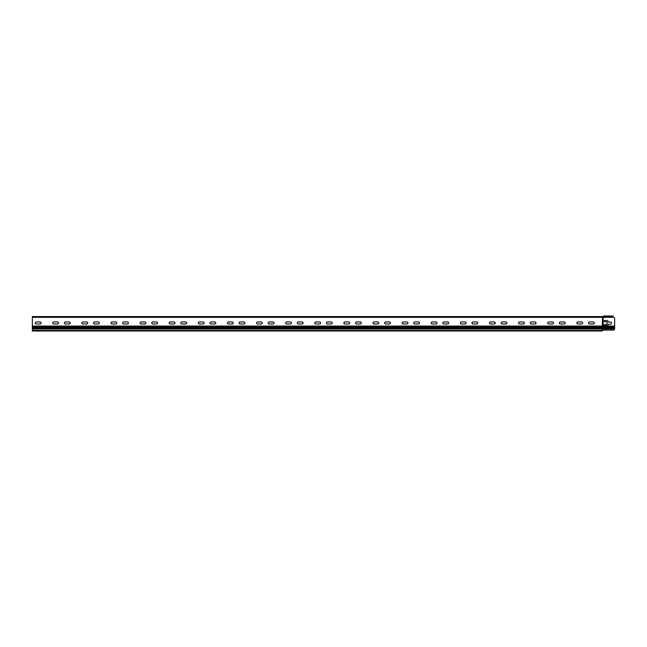 <?xml version="1.0" encoding="UTF-8"?>
<svg xmlns="http://www.w3.org/2000/svg" width="647" height="647" viewBox="0 0 647 647"><rect width="100%" height="100%" fill="white"/><g stroke="black" fill="none" stroke-linecap="round" stroke-linejoin="round"><path stroke-width="0.97" d="M613.194 330.124L603.15 330.124L603.15 317.313L613.194 317.313A1.456 1.456 0 0 1 614.65 318.769L614.618 328.959A1.456 1.456 0 0 1 613.194 330.124L602.276 330.124L602.276 330.997L32.35 330.997L32.35 326.048L602.276 326.048L602.567 316.585A0.768 0.768 0 0 0 603.093 316.375A1.351 1.351 0 0 1 604.023 316.003L613.194 316.003M607.08 321.963L604.751 321.672A0.582 0.582 0 0 1 604.169 321.09A0.582 0.582 0 0 1 604.751 320.508L606.789 320.508A1.456 1.456 0 0 1 608.245 321.963L610.574 322.109A1.019 1.019 0 0 1 611.593 323.128A1.019 1.019 0 0 1 610.574 324.147L608.245 324.293A1.456 1.456 0 0 1 606.789 325.748L604.751 325.748A0.582 0.582 0 0 1 604.169 325.166A0.582 0.582 0 0 1 604.751 324.584L607.08 324.293L607.08 321.963L607.08 324.293M613.194 317.313L32.35 317.313L32.35 326.048M614.65 328.49L614.618 328.959L602.713 328.959L602.713 326.048L602.276 326.775L32.35 326.775M608.245 324.293A1.456 1.456 0 0 1 606.789 325.748M604.751 325.748A0.582 0.582 0 0 1 604.169 325.166A0.582 0.582 0 0 1 604.751 324.584L606.789 324.584M606.789 320.508A1.456 1.456 0 0 1 608.245 321.963M604.751 321.672A0.582 0.582 0 0 1 604.169 321.09A0.582 0.582 0 0 1 604.751 320.508M602.713 330.124L602.276 326.775L614.65 326.775M32.35 328.959L602.276 328.959L602.276 330.124M36.281 324.001A1.019 1.019 0 0 1 35.261 322.982A1.019 1.019 0 0 1 36.281 321.963L40.065 321.963A1.019 1.019 0 0 1 41.084 322.982A1.019 1.019 0 0 1 40.065 324.001L36.281 324.001M65.396 324.001A1.019 1.019 0 0 1 64.376 322.982A1.019 1.019 0 0 1 65.396 321.963L69.18 321.963A1.019 1.019 0 0 1 70.2 322.982A1.019 1.019 0 0 1 69.18 324.001L65.396 324.001M94.511 324.001A1.019 1.019 0 0 1 93.491 322.982A1.019 1.019 0 0 1 94.511 321.963L98.295 321.963A1.019 1.019 0 0 1 99.314 322.982A1.019 1.019 0 0 1 98.295 324.001L94.511 324.001M123.626 324.001A1.019 1.019 0 0 1 122.606 322.982A1.019 1.019 0 0 1 123.626 321.963L127.41 321.963A1.019 1.019 0 0 1 128.429 322.982A1.019 1.019 0 0 1 127.41 324.001L123.626 324.001M152.741 324.001A1.019 1.019 0 0 1 151.721 322.982A1.019 1.019 0 0 1 152.741 321.963L156.525 321.963A1.019 1.019 0 0 1 157.544 322.982A1.019 1.019 0 0 1 156.525 324.001L152.741 324.001M181.856 324.001A1.019 1.019 0 0 1 180.837 322.982A1.019 1.019 0 0 1 181.856 321.963L185.64 321.963A1.019 1.019 0 0 1 186.66 322.982A1.019 1.019 0 0 1 185.64 324.001L181.856 324.001M210.971 324.001A1.019 1.019 0 0 1 209.952 322.982A1.019 1.019 0 0 1 210.971 321.963L214.755 321.963A1.019 1.019 0 0 1 215.774 322.982A1.019 1.019 0 0 1 214.755 324.001L210.971 324.001M240.086 324.001A1.019 1.019 0 0 1 239.067 322.982A1.019 1.019 0 0 1 240.086 321.963L243.87 321.963A1.019 1.019 0 0 1 244.889 322.982A1.019 1.019 0 0 1 243.87 324.001L240.086 324.001M269.201 324.001A1.019 1.019 0 0 1 268.182 322.982A1.019 1.019 0 0 1 269.201 321.963L272.985 321.963A1.019 1.019 0 0 1 274.005 322.982A1.019 1.019 0 0 1 272.985 324.001L269.201 324.001M298.316 324.001A1.019 1.019 0 0 1 297.296 322.982A1.019 1.019 0 0 1 298.316 321.963L302.1 321.963A1.019 1.019 0 0 1 303.12 322.982A1.019 1.019 0 0 1 302.1 324.001L298.316 324.001M327.431 324.001A1.019 1.019 0 0 1 326.411 322.982A1.019 1.019 0 0 1 327.431 321.963L331.215 321.963A1.019 1.019 0 0 1 332.234 322.982A1.019 1.019 0 0 1 331.215 324.001L327.431 324.001M356.546 324.001A1.019 1.019 0 0 1 355.526 322.982A1.019 1.019 0 0 1 356.546 321.963L360.33 321.963A1.019 1.019 0 0 1 361.349 322.982A1.019 1.019 0 0 1 360.33 324.001L356.546 324.001M385.661 324.001A1.019 1.019 0 0 1 384.642 322.982A1.019 1.019 0 0 1 385.661 321.963L389.445 321.963A1.019 1.019 0 0 1 390.464 322.982A1.019 1.019 0 0 1 389.445 324.001L385.661 324.001M414.776 324.001A1.019 1.019 0 0 1 413.757 322.982A1.019 1.019 0 0 1 414.776 321.963L418.56 321.963A1.019 1.019 0 0 1 419.579 322.982A1.019 1.019 0 0 1 418.56 324.001L414.776 324.001M443.891 324.001A1.019 1.019 0 0 1 442.872 322.982A1.019 1.019 0 0 1 443.891 321.963L447.675 321.963A1.019 1.019 0 0 1 448.694 322.982A1.019 1.019 0 0 1 447.675 324.001L443.891 324.001M473.006 324.001A1.019 1.019 0 0 1 471.986 322.982A1.019 1.019 0 0 1 473.006 321.963L476.79 321.963A1.019 1.019 0 0 1 477.809 322.982A1.019 1.019 0 0 1 476.79 324.001L473.006 324.001M502.121 324.001A1.019 1.019 0 0 1 501.101 322.982A1.019 1.019 0 0 1 502.121 321.963L505.905 321.963A1.019 1.019 0 0 1 506.924 322.982A1.019 1.019 0 0 1 505.905 324.001L502.121 324.001M531.236 324.001A1.019 1.019 0 0 1 530.216 322.982A1.019 1.019 0 0 1 531.236 321.963L535.02 321.963A1.019 1.019 0 0 1 536.039 322.982A1.019 1.019 0 0 1 535.02 324.001L531.236 324.001M560.351 324.001A1.019 1.019 0 0 1 559.332 322.982A1.019 1.019 0 0 1 560.351 321.963L564.135 321.963A1.019 1.019 0 0 1 565.154 322.982A1.019 1.019 0 0 1 564.135 324.001L560.351 324.001M589.466 324.001A1.019 1.019 0 0 1 588.447 322.982A1.019 1.019 0 0 1 589.466 321.963L593.25 321.963A1.019 1.019 0 0 1 594.269 322.982A1.019 1.019 0 0 1 593.25 324.001L589.466 324.001M581.604 321.963A1.019 1.019 0 0 1 582.623 322.982A1.019 1.019 0 0 1 581.604 324.001L577.82 324.001A1.019 1.019 0 0 1 576.801 322.982A1.019 1.019 0 0 1 577.82 321.963L581.604 321.963M552.489 321.963A1.019 1.019 0 0 1 553.508 322.982A1.019 1.019 0 0 1 552.489 324.001L548.705 324.001A1.019 1.019 0 0 1 547.686 322.982A1.019 1.019 0 0 1 548.705 321.963L552.489 321.963M523.374 321.963A1.019 1.019 0 0 1 524.394 322.982A1.019 1.019 0 0 1 523.374 324.001L519.59 324.001A1.019 1.019 0 0 1 518.571 322.982A1.019 1.019 0 0 1 519.59 321.963L523.374 321.963M494.259 321.963A1.019 1.019 0 0 1 495.278 322.982A1.019 1.019 0 0 1 494.259 324.001L490.475 324.001A1.019 1.019 0 0 1 489.456 322.982A1.019 1.019 0 0 1 490.475 321.963L494.259 321.963M465.144 321.963A1.019 1.019 0 0 1 466.163 322.982A1.019 1.019 0 0 1 465.144 324.001L461.36 324.001A1.019 1.019 0 0 1 460.341 322.982A1.019 1.019 0 0 1 461.36 321.963L465.144 321.963M436.029 321.963A1.019 1.019 0 0 1 437.048 322.982A1.019 1.019 0 0 1 436.029 324.001L432.245 324.001A1.019 1.019 0 0 1 431.226 322.982A1.019 1.019 0 0 1 432.245 321.963L436.029 321.963M406.914 321.963A1.019 1.019 0 0 1 407.933 322.982A1.019 1.019 0 0 1 406.914 324.001L403.13 324.001A1.019 1.019 0 0 1 402.111 322.982A1.019 1.019 0 0 1 403.13 321.963L406.914 321.963M377.799 321.963A1.019 1.019 0 0 1 378.818 322.982A1.019 1.019 0 0 1 377.799 324.001L374.015 324.001A1.019 1.019 0 0 1 372.995 322.982A1.019 1.019 0 0 1 374.015 321.963L377.799 321.963M348.684 321.963A1.019 1.019 0 0 1 349.703 322.982A1.019 1.019 0 0 1 348.684 324.001L344.9 324.001A1.019 1.019 0 0 1 343.88 322.982A1.019 1.019 0 0 1 344.9 321.963L348.684 321.963M319.569 321.963A1.019 1.019 0 0 1 320.588 322.982A1.019 1.019 0 0 1 319.569 324.001L315.785 324.001A1.019 1.019 0 0 1 314.765 322.982A1.019 1.019 0 0 1 315.785 321.963L319.569 321.963M290.454 321.963A1.019 1.019 0 0 1 291.473 322.982A1.019 1.019 0 0 1 290.454 324.001L286.67 324.001A1.019 1.019 0 0 1 285.65 322.982A1.019 1.019 0 0 1 286.67 321.963L290.454 321.963M261.339 321.963A1.019 1.019 0 0 1 262.358 322.982A1.019 1.019 0 0 1 261.339 324.001L257.555 324.001A1.019 1.019 0 0 1 256.535 322.982A1.019 1.019 0 0 1 257.555 321.963L261.339 321.963M232.224 321.963A1.019 1.019 0 0 1 233.243 322.982A1.019 1.019 0 0 1 232.224 324.001L228.44 324.001A1.019 1.019 0 0 1 227.42 322.982A1.019 1.019 0 0 1 228.44 321.963L232.224 321.963M203.109 321.963A1.019 1.019 0 0 1 204.129 322.982A1.019 1.019 0 0 1 203.109 324.001L199.325 324.001A1.019 1.019 0 0 1 198.305 322.982A1.019 1.019 0 0 1 199.325 321.963L203.109 321.963M173.994 321.963A1.019 1.019 0 0 1 175.013 322.982A1.019 1.019 0 0 1 173.994 324.001L170.21 324.001A1.019 1.019 0 0 1 169.19 322.982A1.019 1.019 0 0 1 170.21 321.963L173.994 321.963M144.879 321.963A1.019 1.019 0 0 1 145.899 322.982A1.019 1.019 0 0 1 144.879 324.001L141.095 324.001A1.019 1.019 0 0 1 140.075 322.982A1.019 1.019 0 0 1 141.095 321.963L144.879 321.963M115.764 321.963A1.019 1.019 0 0 1 116.784 322.982A1.019 1.019 0 0 1 115.764 324.001L111.98 324.001A1.019 1.019 0 0 1 110.96 322.982A1.019 1.019 0 0 1 111.98 321.963L115.764 321.963M86.649 321.963A1.019 1.019 0 0 1 87.668 322.982A1.019 1.019 0 0 1 86.649 324.001L82.865 324.001A1.019 1.019 0 0 1 81.846 322.982A1.019 1.019 0 0 1 82.865 321.963L86.649 321.963M57.534 321.963A1.019 1.019 0 0 1 58.553 322.982A1.019 1.019 0 0 1 57.534 324.001L53.75 324.001A1.019 1.019 0 0 1 52.73 322.982A1.019 1.019 0 0 1 53.75 321.963L57.534 321.963M32.35 317.313L32.35 316.585L602.276 316.585M613.194 316.294L604.023 316.294A1.059 1.059 0 0 0 603.295 316.585A1.059 1.059 0 0 1 602.567 316.876L602.276 316.876M32.35 328.231L614.65 328.231M602.713 317.313L602.713 326.048L614.65 326.048M614.65 327.503L32.35 327.503M602.276 330.415L32.35 330.415"/></g></svg>
